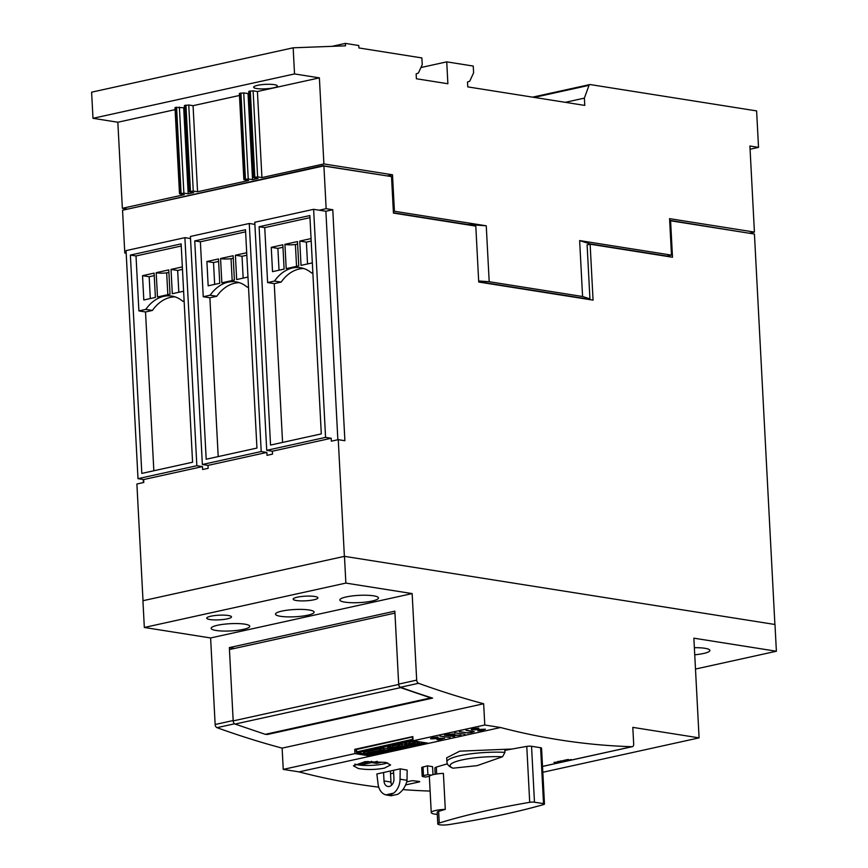 <?xml version="1.0" encoding="UTF-8"?>
<svg xmlns="http://www.w3.org/2000/svg" width="868" height="868" viewBox="0 0 868 868"><rect width="100%" height="100%" fill="white"/><g stroke="black" fill="none" stroke-linecap="round" stroke-linejoin="round"><path stroke-width="1.3" d="M256.668 88.536A11.902 2.235 -3 0 1 253.619 87.223A11.902 2.235 -3 0 1 261.181 84.728A11.902 2.235 -3 0 1 274.321 84.652A11.902 2.235 -3 0 1 277.38 85.975A11.902 2.235 -3 0 1 269.807 88.46A11.902 2.235 -3 0 1 256.668 88.536M387.638 762.885A18.586 3.494 -3 0 1 358.028 764.892A18.586 3.494 -3 0 1 354.784 764.111M358.213 768.473L353.406 765.793L365.2 761.616L385.804 762.397L390.6 764.958L384.47 768.104C375.356 769.829 366.6 769.949 358.213 768.473M391.609 785.171L391.381 784.238A6.694 4.926 99 0 1 390.969 782.101A6.694 4.926 99 0 1 390.969 782.046L390.535 773.757L393.638 773.062M400.202 768.842L400.061 779.204A14.875 10.948 99 0 1 393.584 793.168L390.22 795.012L385.848 794.871A14.875 10.948 99 0 1 378.079 784.043L376.864 773.974L383.569 772.498L384.014 780.94A6.694 4.926 -81 0 0 384.014 781.005A6.694 4.926 -81 0 0 387.931 786.495A6.694 4.926 -81 0 0 393.942 778.78L393.497 770.317L400.202 768.842L407.157 770.09L407.016 780.31A14.875 10.948 99 0 1 407.005 780.799C405.464 786.809 402.394 791.312 397.783 794.296L391.164 795.75M209.926 619.546A12.391 2.322 -3 0 1 206.736 618.168A12.391 2.322 -3 0 1 214.624 615.575A12.391 2.322 -3 0 1 228.306 615.499A12.391 2.322 -3 0 1 231.496 616.877A12.391 2.322 -3 0 1 223.608 619.459A12.391 2.322 -3 0 1 209.926 619.546M296.346 600.515A12.391 2.322 -3 0 1 293.167 599.137A12.391 2.322 -3 0 1 301.055 596.555A12.391 2.322 -3 0 1 314.737 596.468A12.391 2.322 -3 0 1 317.916 597.846A12.391 2.322 -3 0 1 310.039 600.439A12.391 2.322 -3 0 1 296.346 600.515M216.099 630.472A19.335 3.624 -3 0 1 211.141 628.334A19.335 3.624 -3 0 1 223.434 624.287A19.335 3.624 -3 0 1 244.787 624.157A19.335 3.624 -3 0 1 249.756 626.305A19.335 3.624 -3 0 1 237.463 630.352A19.335 3.624 -3 0 1 216.099 630.472M280.462 616.302A19.335 3.624 -3 0 1 275.503 614.164A19.335 3.624 -3 0 1 287.796 610.117A19.335 3.624 -3 0 1 309.149 609.987A19.335 3.624 -3 0 1 314.118 612.135A19.335 3.624 -3 0 1 301.825 616.182A19.335 3.624 -3 0 1 280.462 616.302M344.824 602.132A19.335 3.624 -3 0 1 339.865 599.994A19.335 3.624 -3 0 1 352.158 595.947A19.335 3.624 -3 0 1 373.511 595.817A19.335 3.624 -3 0 1 378.481 597.965A19.335 3.624 -3 0 1 366.188 602.012A19.335 3.624 -3 0 1 344.824 602.132M694.367 647.691A19.335 3.624 -3 0 1 704.946 648.288A19.335 3.624 -3 0 1 709.905 650.425A19.335 3.624 -3 0 1 694.736 654.787M453.031 768.18L477.064 765.663L502.539 756.755A36.684 6.89 -3 0 0 462.199 759.891A36.684 6.89 -3 0 0 453.031 768.18L452.597 768.061C449.027 766.618 447.139 764.589 446.922 761.995A39.657 7.443 -3 0 1 446.922 761.952A39.657 7.443 -3 0 1 460.007 755.681A39.657 7.443 -3 0 1 504.948 752.35L504.84 750.408A332.911 62.485 177 0 1 526.778 746.404L529.708 802.325A3.722 0.694 -3 0 1 534.471 802.206L543.531 803.638A3.722 0.694 -3 0 1 544.486 804.05A3.722 0.694 -3 0 1 543.672 804.538A332.911 62.485 -3 0 1 448.908 824.6A7.432 1.4 -3 0 1 437.798 823.96A7.432 1.4 -3 0 1 439.251 823.038A332.911 62.485 -3 0 1 529.708 802.325M431.244 812.6L429.356 776.621A13.389 2.517 -3 0 1 433.772 774.506A13.389 2.517 -3 0 1 443.407 773.377L445.295 809.356A13.389 2.517 177 0 0 435.66 810.484A13.389 2.517 177 0 0 431.244 812.6A13.389 2.517 177 0 0 437.288 814.379M446.922 761.952L446.705 757.797L459.769 751.167L512.131 749.019M234.544 648.429L229.347 647.604L394.842 611.17L398.672 684.103A2.973 1.931 77.6 0 0 398.683 684.266A2.973 1.931 77.6 0 0 400.528 687.261A1487.22 967.18 77.6 0 0 431.591 697.796A1.986 1.291 -102.4 0 1 431.277 697.926A1.986 1.291 -102.4 0 1 430.778 697.894L400.582 687.63A2.973 1.931 -102.4 0 1 398.694 684.461L394.951 613.112L229.445 649.546L233.188 720.896A2.973 1.931 77.6 0 0 235.076 724.064L265.282 734.328A1.986 1.291 77.6 0 0 265.771 734.371A1.986 1.291 77.6 0 0 266.085 734.23M144.327 627.466L210.609 637.958L215.145 724.509A2.973 1.931 77.6 0 0 217.011 727.666A1487.22 967.18 77.6 0 0 282.122 748.129L483.66 703.764A1487.22 967.18 -102.4 0 1 418.55 683.29A2.973 1.931 -102.4 0 1 416.683 680.132L412.148 593.582L345.865 583.09L144.327 627.466L142.927 600.721L344.466 556.345L774.983 624.493L776.383 651.239L693.868 638.175L699.087 737.865L632.805 727.373L633.683 744.082A2.973 1.931 -102.4 0 1 632.327 746.675A2.973 1.931 -102.4 0 1 632.023 746.697A1239.352 805.981 -102.4 0 1 500.565 727.514L299.015 771.88A1239.352 805.981 77.6 0 0 378.741 787.157M563.94 760.194L566.24 760.683L560.663 760.921L565.914 760.607M439.794 736.107L450.253 737.496L439.794 736.107M440.043 736.053L449.993 737.453M439.436 739.699L437.103 739.796L443.884 738.332L431.483 738.852L430.506 738.701L431.711 737.887L438.09 737.073L431.309 738.549L444.676 738.18L439.436 739.699L444.655 738.18M437.656 739.677L439.425 739.601M430.539 738.603L443.884 738.332M431.309 738.549L437.537 737.095M454.582 732.852L465.042 734.241L454.582 732.852M454.832 732.798L464.781 734.198M449.157 734.295L445.761 735.044L449.657 735.663L454.051 734.523L449.147 734.198L454.051 734.523M445.761 735.044L449.147 734.198M454.138 736.639L444.394 735.098L453.042 733.916L454.886 734.393L453.421 735.077L460.984 735.131L452.64 735.25L450.308 735.76L454.593 736.444M444.644 735.044L454.127 736.541M453.421 735.077L454.854 734.382M450.308 735.76L460.55 735.131M474.503 728.469L478.843 728.111L473.136 729.011L472.105 729.413L472.908 729.706L485.429 729.207L482.196 730.465L477.856 730.823L484.637 729.359L472.235 729.88L471.367 729.337L474.503 728.469M472.062 729.576L478.29 728.133M478.398 730.704L485.407 729.207M471.281 729.63L484.637 729.359M468.015 733.048L459.899 731.681L466.8 732.776L471.422 732.592L473.494 731.811L466.474 730.238L474.286 731.67L468.015 733.048L474.254 731.659M459.432 731.789L468.015 732.95M466.007 730.335L473.494 731.811M561.618 761.138L564.037 761.171L559.784 761.648A1239.352 805.981 77.6 0 0 561.585 761.703L561.292 761.768A1239.352 805.981 -102.4 0 1 557.44 761.627L560.891 761.062A1239.352 805.981 77.6 0 0 561.444 761.084L561.585 761.203M557.972 761.507L557.983 761.572A1239.352 805.981 77.6 0 0 559.524 761.637L561.542 761.117M561.195 761.073L561.14 761.149A1239.352 805.981 -102.4 0 1 560.62 761.127L557.983 761.572A1239.352 805.981 77.6 0 1 557.809 761.551M557.245 762.571L559.22 761.941A1239.352 805.981 77.6 0 1 559.025 761.941L558.916 762.006A1239.352 805.981 -102.4 0 1 558.742 762.006L554.218 762.408A1239.352 805.981 -102.4 0 1 553.958 762.397L558.265 762.017M557.278 762.516L559.187 762.093M558.265 761.963L559.025 761.941M565.502 760.043L568.019 759.489A1239.352 805.981 77.6 0 0 568.41 759.511L568.714 760.075L571.079 759.554A1239.352 805.981 77.6 0 0 571.328 759.554L568.356 760.216L568.084 759.576A1239.352 805.981 -102.4 0 1 567.748 759.554L565.817 759.977A1239.352 805.981 77.6 0 0 566.034 759.988L565.741 760.053A1239.352 805.981 -102.4 0 1 565.502 760.043L565.491 759.945A1239.352 805.981 77.6 0 0 565.73 759.956L565.741 760.053M500.565 727.514L484.778 725.008L413.059 740.795L427.978 743.16L369.866 755.952L354.947 753.598L283.239 769.384L299.015 771.88M383.569 772.498L393.497 770.317M402.915 789.587A1239.352 805.981 77.6 0 0 430.116 791.063M423.031 766.791L423.486 775.601A3.971 0.749 177 0 0 422.184 776.231L421.718 767.431L427.447 765.826A1239.352 805.981 77.6 0 0 432.579 766.683L433.002 774.679M406.734 781.894L412.267 780.668A1239.352 805.981 77.6 0 0 419.635 781.482L412.267 780.668M544.486 804.05L541.556 748.14A3.722 0.694 177 0 0 540.601 747.728L531.541 746.285A3.722 0.694 177 0 0 526.778 746.404M447.389 763.829A332.911 62.485 177 0 0 436.322 767.117A7.432 1.4 177 0 0 434.857 768.039L435.183 774.223M436.322 767.117L436.68 773.985M437.798 823.96L437.179 812.296A7.432 1.4 -3 0 1 438.644 811.374L439.251 823.038M438.644 811.374A332.911 62.485 -3 0 1 445.295 809.356M502.539 756.755L504.948 752.35M405.638 784.922L419.656 781.84M377.298 761.345L375.67 761.703L380.64 762.484L376.593 763.373L371.623 762.592L362.054 764.697L358.408 764.122L367.978 762.017L365.352 761.594M361.989 763.33L362.054 764.697M367.978 762.017L367.945 761.388M371.547 761.247L371.623 762.592M376.506 761.833L376.593 763.373M404.944 744.82L404.868 743.355L406.387 743.03L406.463 744.484L413.515 745.601L403.772 746.057L408.242 746.762L406.647 747.12L399.595 746.003L409.37 745.514L404.944 744.82L406.463 744.484M399.595 746.003L399.519 744.538L404.911 744.006M402.058 743.985L402.134 745.438M406.387 743.03L408.871 743.42M413.483 745.059L413.515 745.601M408.21 746.111L408.242 746.762M397.663 748.411L397.696 749.084L395.428 749.583L390.763 748.845L393.226 750.071L391.739 750.397L384.904 750.147L389.548 750.874L388.029 751.211L380.965 750.104L390.112 749.713L387.833 748.585L390.643 747.966L397.696 749.084M387.833 748.585L387.757 747.131L392.358 746.795M390.567 746.513L390.643 747.966M380.965 750.104L380.889 748.639L387.812 748.173M383.721 748.021L383.797 749.475M393.182 749.236L393.226 750.071M389.526 750.321L389.548 750.874M369.638 752.589L369.562 751.135L371.851 750.625L371.927 752.089L378.98 753.207L376.701 753.706L369.638 752.589L371.927 752.089M371.851 750.625L373.728 750.928M378.947 752.502L378.98 753.207M363.54 752.871A3.494 0.662 -3 0 1 363.475 752.74A3.494 0.662 -3 0 1 364.137 752.317A10.275 1.931 -3 0 1 367.837 751.536L367.913 752.99L369.269 753.207A8.246 1.552 177 0 0 366.35 753.739L369.594 753.684A4.448 0.835 -3 0 1 372.264 753.543A3.081 0.575 -3 0 1 374.119 753.825A3.787 0.705 -3 0 1 374.206 753.966A3.787 0.705 -3 0 1 373.533 754.411A13.465 2.528 -3 0 1 369.41 755.258L367.956 755.03A10.948 2.051 177 0 0 370.799 754.574A3.114 0.586 177 0 0 371.688 754.314L370.69 754.162A48.792 9.157 177 0 0 368.065 754.444A4.286 0.803 -3 0 1 365.417 754.607L363.616 754.325A3.494 0.662 -3 0 1 363.551 754.205A3.494 0.662 -3 0 1 364.213 753.782A10.275 1.931 -3 0 1 367.913 752.99M367.923 754.466L367.956 755.03M367.837 751.536L369.193 751.742L369.269 753.207M369.226 752.263L369.594 753.684M372.231 753.001L372.264 753.543M381.953 750.256L381.985 750.961L383.2 751.145L380.141 751.829L386.618 751.525L380.835 752.795L373.772 751.677L379.566 750.408L380.824 750.603L377.32 751.373L381.985 750.961M383.157 750.44L383.2 751.145M378.893 751.037L378.925 751.634M373.772 751.677L373.696 750.223L379.49 748.954L380.748 749.149L380.824 750.603M379.49 748.954L379.566 750.408M381.768 751.46L381.801 752.089M385.273 750.777L385.305 751.319M400.571 746.154L400.615 746.86L401.819 747.055L398.759 747.728L405.248 747.424L399.454 748.704L392.401 747.587L398.184 746.306L399.454 746.513L395.949 747.283L400.615 746.86M401.786 746.35L401.819 747.055M397.522 746.936L397.555 747.532M392.401 747.587L392.325 746.122L398.108 744.852L399.378 745.048L399.454 746.513M398.108 744.852L398.184 746.306M400.387 747.37L400.419 747.988M403.891 746.675L403.924 747.218M408.915 742.878A3.494 0.662 -3 0 1 408.839 742.758A3.494 0.662 -3 0 1 409.512 742.324A10.275 1.931 -3 0 1 413.211 741.543L413.287 742.997L414.644 743.214A8.246 1.552 177 0 0 411.714 743.757L414.969 743.702A4.448 0.835 -3 0 1 417.627 743.55A3.081 0.575 -3 0 1 419.494 743.833A3.787 0.705 -3 0 1 419.58 743.974A3.787 0.705 -3 0 1 418.908 744.418A13.465 2.528 -3 0 1 414.774 745.265L413.32 745.037A10.948 2.051 177 0 0 416.163 744.581A3.114 0.586 177 0 0 417.063 744.332L416.054 744.169A48.792 9.157 177 0 0 413.439 744.462A4.286 0.803 -3 0 1 410.781 744.614L408.991 744.343A3.494 0.662 -3 0 1 408.915 744.212A3.494 0.662 -3 0 1 409.587 743.789A10.275 1.931 -3 0 1 413.287 742.997M413.298 744.473L413.32 745.037M413.211 741.543L414.568 741.76L414.644 743.214M414.589 742.27L414.969 743.702M414.893 742.238A4.448 0.835 -3 0 1 417.551 742.086L417.627 743.55M417.551 742.086A3.081 0.575 -3 0 1 419.418 742.379L419.494 743.833M356.423 749.496L412.853 736.845M423.486 775.601L427.902 774.636L427.447 765.826M427.902 774.636L431.342 775.178M422.184 776.231A3.971 0.749 177 0 0 423.204 776.676L425.689 777.066L429.497 776.231M390.394 771.001L390.535 773.757M369.822 755.193L369.866 755.952M356.173 749.594L354.73 749.366L412.842 736.574L413.059 740.795M354.947 753.598L354.73 749.366M431.591 697.796A1487.22 967.18 77.6 0 0 432.6 698.111L267.094 734.545A1487.22 967.18 -102.4 0 1 266.216 734.274M233.177 720.7A2.973 1.931 -102.4 0 1 233.166 720.538L229.347 647.604M542.826 772.27L699.087 737.865M695.485 669.054L776.383 651.239M283.239 769.384L282.122 748.129M484.778 725.008L483.66 703.764M412.148 593.582L210.609 637.958M345.865 583.09L344.466 556.345M338.26 439.664L344.379 556.366L143.014 600.699L136.894 483.997L143.795 482.478L143.632 479.559L202.483 466.604L202.635 469.523L208.157 468.308L207.994 465.389L266.845 452.434L266.997 455.353L272.509 454.138L272.357 451.219L331.207 438.264L331.359 441.183L338.26 439.664L344.889 440.716L332.78 209.741L326.151 208.689L323.905 165.897L391.522 176.605L393.432 213.072L475.794 226.114L478.724 282.035L593.061 300.133L590.131 244.212L587.104 244.874L589.936 298.852L582.58 296.509L579.64 240.588L590.077 243.908L667.08 256.093L671.485 255.127L669.575 218.649L754.422 232.082L749.236 233.232M126.164 252.718L124.786 253.022L122.551 210.23L323.905 165.897M588.656 299.427L589.936 298.852M669.695 220.971L670.584 220.776L672.494 257.243L590.131 244.212M668.089 256.548L668.045 255.886M774.896 624.483L754.433 234.045L670.584 220.776M138.001 478.669L126.055 250.613L184.895 237.658L196.852 465.715L138.001 478.669L143.632 479.559M168.772 269.905L170.041 294.219L157.477 296.986L156.197 272.671L168.772 269.905M168.902 272.378L166.678 272.867A8.68 1.627 -3 0 1 156.197 272.671M166.678 272.867L167.828 294.708M182.464 269.395L177.669 270.447L171.039 269.406L182.334 266.91M154.244 275.612L149.166 276.729L142.536 275.677L154.113 273.127L155.394 297.442L143.806 299.992L142.536 275.677M175.054 296.856A38.42 28.286 -81 0 0 152.41 310.44L145.52 311.959L153.842 470.76M145.52 311.959L138.891 310.907L136.016 255.962L181.238 246.002M130.374 255.073L181.13 243.897L192.577 462.232L141.82 473.407L130.374 255.073L136.016 255.962M184.124 300.957L182.747 301.25L184.146 301.478M152.41 310.44L145.791 309.388L138.891 310.907M145.791 309.388A38.42 28.286 99 0 1 171.777 296.064A38.42 28.286 99 0 1 182.747 301.25M196.852 465.715L202.483 466.604M184.895 237.658L190.526 238.548M183.615 291.225L172.309 293.72L171.039 269.406M177.669 270.447L178.808 292.288M149.166 276.729L150.305 298.559M202.363 464.499L190.417 236.443L249.257 223.488L261.214 451.544L202.363 464.499L207.994 465.389M233.134 255.734L234.403 280.049L221.839 282.816L220.559 258.501L233.134 255.734M233.253 258.208L231.04 258.697A8.68 1.627 -3 0 1 220.559 258.501M231.04 258.697L232.179 280.538M246.827 255.225L242.02 256.277L235.402 255.235L246.696 252.74M218.606 261.442L213.517 262.559L206.899 261.507L218.476 258.957L219.756 283.272L208.168 285.822L206.899 261.507M239.416 282.686A38.42 28.286 -81 0 0 216.772 296.27L209.882 297.789L218.204 456.59M209.882 297.789L203.253 296.737L200.378 241.792L245.601 231.832M194.736 240.903L245.492 229.727L256.939 448.062L206.183 459.237L194.736 240.903L200.378 241.792M248.487 286.787L247.109 287.08L248.508 287.308M216.772 296.27L210.143 295.218L203.253 296.737M210.143 295.218A38.42 28.286 99 0 1 236.139 281.894A38.42 28.286 99 0 1 247.109 287.08M261.214 451.544L266.845 452.434M249.257 223.488L254.888 224.378M247.977 277.055L236.671 279.55L235.402 255.235M242.02 256.277L243.17 278.118M213.517 262.559L214.667 284.389M266.726 450.329L254.78 222.273L313.619 209.318L325.576 437.374L266.726 450.329L272.357 451.219M297.485 241.564L298.766 265.879L286.201 268.646L284.921 244.331L297.485 241.564M297.615 244.038L295.402 244.526A8.68 1.627 -3 0 1 284.921 244.331M295.402 244.526L296.541 266.368M311.189 241.054L306.382 242.118L299.764 241.065L311.059 238.57M282.968 247.272L277.879 248.389L271.261 247.337L282.838 244.787L284.118 269.102L272.53 271.651L271.261 247.337M303.778 268.516A38.42 28.286 -81 0 0 281.134 282.1L274.245 283.619L282.567 442.42M274.245 283.619L267.615 282.567L264.74 227.622L309.963 217.662M259.098 226.732L309.854 215.557L321.301 433.891L270.545 445.067L259.098 226.732L264.74 227.622M312.849 272.617L311.471 272.91L312.871 273.138M281.134 282.1L274.505 281.058L267.615 282.567M274.505 281.058A38.42 28.286 99 0 1 300.502 267.724A38.42 28.286 99 0 1 311.471 272.91M325.576 437.374L331.207 438.264M313.619 209.318L325.88 211.26L337.858 439.75M312.339 262.885L301.033 265.38L299.764 241.065M306.382 242.118L307.532 263.948M277.879 248.389L279.029 270.219M325.88 211.26L332.78 209.741M326.151 208.689L319.25 210.208M143.231 479.494L143.394 482.565M124.786 253.022L126.185 253.25M478.702 281.731L588.645 299.135M393.41 212.779L467.006 224.421L486.254 225.799L489.194 281.72L582.58 296.509M489.194 281.72L478.669 280.972M669.662 220.342L744.277 232.44M323.482 165.994L388.104 176.063M750.082 149.242L758.524 147.376L749.909 146.019L754.422 232.082M130.764 208.418L323.46 165.538M579.64 240.588L671.485 255.127M127.553 209.134L122.355 208.309L184.32 194.66L179.502 193.759L175 107.697L175.651 107.382L183.68 107.74L188.182 193.814L193.705 192.598L188.888 191.698L184.374 105.625L188.747 104.995L193.054 105.679L197.568 191.752L248.682 180.49L243.865 179.589L239.362 93.527L243.724 92.898L248.042 93.581L252.545 179.643L258.067 178.428L253.25 177.528L248.736 91.455L253.109 90.825L257.416 91.509L261.93 177.582L323.894 163.933L392.499 174.793L394.419 211.26L486.254 225.799M394.419 211.26L393.345 211.499M253.25 177.528L257.622 176.898L261.93 177.582M248.042 93.581L248.834 93.397M243.865 179.589L248.237 178.96L252.545 179.643M193.054 105.679L239.459 95.469M188.888 191.698L193.26 191.069L197.568 191.752M183.68 107.74L184.472 107.567M179.502 193.759L183.875 193.13L188.182 193.814M257.416 91.509L319.391 77.87L294.534 73.932L92.984 118.308L117.842 122.236L175.097 109.639M319.391 77.87L323.894 163.933M392.499 174.793L388.094 175.77M117.842 122.236L122.355 208.309M758.524 147.376L756.614 110.909L590.121 84.554A1.986 1.291 77.6 0 0 589.795 84.565A1.986 1.291 77.6 0 0 589.025 85.346L584.381 98.117L584.761 105.408L467.765 86.887L467.505 82.026L469.762 81.158L473.602 72.803L473.244 66.055L446.738 61.856L447.877 83.74L416.39 78.76L416.141 73.888L418.398 73.02L422.228 64.677L421.881 57.928L358.907 47.957L358.777 45.527L345.356 43.4L345.486 45.83L293.156 47.805L91.617 92.182L92.984 118.308M294.534 73.932L293.156 47.805M584.381 98.117L565.263 102.326M446.738 61.856L420.915 67.541M345.356 43.4L331.999 46.34M265.282 734.328L430.778 697.894M235.076 724.064L400.582 687.63M233.188 720.896L398.694 684.461M542.511 766.401L632.023 746.697M531.541 746.285L534.471 802.206M540.601 747.728L543.531 803.638M364.137 752.317L364.213 753.782M409.512 742.324L409.587 743.789M363.518 753.717L357.334 752.73L413.038 740.469M378.958 752.74L379.587 752.599M424.853 742.672L419.569 743.833L424.767 742.65M356.162 749.377L356.292 751.818A0.987 0.987 0 0 0 357.128 752.74A0.987 0.727 -81 0 1 356.553 751.927L412.528 739.352L412.398 736.921M413.038 740.35A0.987 0.64 77.6 0 1 412.528 739.352L412.984 739.286M356.498 749.225L356.618 751.655A0.987 0.64 77.6 0 0 357.334 752.73A0.987 0.727 -81 0 1 357.128 752.74L363.518 753.75M393.584 793.168L385.848 794.871M407.016 780.31L400.061 779.204M390.969 782.046L384.014 780.94M217.011 727.666L234.566 723.793M400.528 687.261L418.55 683.29M215.145 724.509L233.166 720.538M398.672 684.103L416.683 680.132M253.109 90.825L257.622 176.898M249.387 91.151L253.901 177.213M250.309 90.945L254.823 177.007M243.724 92.898L248.237 178.96M240.013 93.212L244.526 179.275M240.935 93.006L245.438 179.079M188.747 104.995L193.26 191.069M185.025 105.31L189.539 191.383M185.947 105.115L190.461 191.177M175.651 107.382L180.164 193.445M176.573 107.176L181.076 193.249M179.372 107.068L183.875 193.13M589.025 85.346L534.232 97.411M431.277 697.926L265.771 734.371M363.551 754.205L363.475 752.74M374.206 753.966L374.173 753.305M408.915 744.212L408.839 742.758M419.58 743.974L419.504 742.52M398.293 748.52L397.674 748.65M379.663 752.61L378.958 752.773M386.716 795.055L391.392 795.793M632.327 746.675L542.522 766.444M532.616 97.151L589.795 84.565"/></g></svg>
